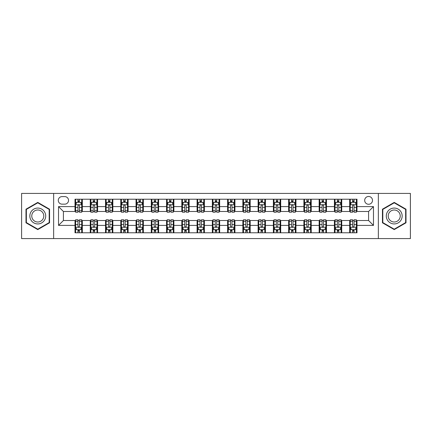 <?xml version="1.0" encoding="UTF-8"?>
<svg xmlns="http://www.w3.org/2000/svg" width="432" height="432" viewBox="0 0 432 432"><rect width="100%" height="100%" fill="white"/><g stroke="black" fill="none" stroke-linecap="round" stroke-linejoin="round"><path stroke-width="0.65" d="M368.588 196.468A3.904 3.904 0 0 0 364.684 200.372A3.904 3.904 0 0 0 368.588 204.282A3.904 3.904 0 0 0 372.497 200.372A3.904 3.904 0 0 0 368.588 196.468M378.356 238.583L410.4 238.583L410.4 193.417L378.356 193.417L378.356 238.583L53.644 238.583L53.644 193.417L21.6 193.417L21.6 238.583L53.644 238.583M62.068 204.158L64.751 204.158A3.785 3.785 0 0 0 68.537 200.372A3.785 3.785 0 0 0 64.751 196.592L62.068 196.592A3.785 3.785 0 0 0 58.282 200.372A3.785 3.785 0 0 0 62.068 204.158M378.356 193.417L53.644 193.417M75.006 225.401L58.525 225.401L58.525 206.599L75.006 206.599L75.006 211.486L63.412 211.486L63.412 220.514L75.006 220.514L75.006 232.783L356.994 232.783L356.994 220.514L368.588 220.514L368.588 211.486L356.994 211.486L356.994 206.599L373.475 206.599L373.475 225.401L356.994 225.401M356.994 206.599L356.994 199.217L75.006 199.217L75.006 206.599M349.672 199.217L349.672 211.486L350.282 211.486M352.598 211.486L354.062 211.486M356.384 211.486L356.994 211.486M349.672 211.486L341.123 211.486M334.411 199.217L334.411 211.486L335.021 211.486M337.338 211.486L338.807 211.486M334.411 211.486L325.863 211.486M319.151 199.217L319.151 211.486L319.761 211.486M322.083 211.486L323.546 211.486M319.151 211.486L310.608 211.486M303.89 199.217L303.89 211.486L304.501 211.486M306.823 211.486L308.286 211.486M303.89 211.486L295.348 211.486M288.635 199.217L288.635 211.486L289.246 211.486M291.562 211.486L293.026 211.486M288.635 211.486L280.087 211.486M273.375 199.217L273.375 211.486L273.985 211.486M276.302 211.486L277.771 211.486M273.375 211.486L264.827 211.486M258.115 199.217L258.115 211.486L258.725 211.486M261.047 211.486L262.51 211.486M258.115 211.486L249.572 211.486M242.854 199.217L242.854 211.486L243.464 211.486M245.786 211.486L247.25 211.486M242.854 211.486L234.311 211.486M227.599 199.217L227.599 211.486L228.209 211.486M230.526 211.486L231.989 211.486M227.599 211.486L219.051 211.486M212.339 199.217L212.339 211.486L212.949 211.486M215.266 211.486L216.734 211.486M212.339 211.486L203.791 211.486M197.078 199.217L197.078 211.486L197.689 211.486M200.011 211.486L201.474 211.486M197.078 211.486L188.536 211.486M181.818 199.217L181.818 211.486L182.428 211.486M184.75 211.486L186.214 211.486M181.818 211.486L173.275 211.486M166.563 199.217L166.563 211.486L167.173 211.486M169.49 211.486L170.953 211.486M166.563 211.486L158.015 211.486M151.303 199.217L151.303 211.486L151.913 211.486M154.229 211.486L155.698 211.486M151.303 211.486L142.754 211.486M136.042 199.217L136.042 211.486L136.652 211.486M138.974 211.486L140.438 211.486M136.042 211.486L127.499 211.486M120.782 199.217L120.782 211.486L121.392 211.486M123.714 211.486L125.177 211.486M120.782 211.486L112.239 211.486M105.527 199.217L105.527 211.486L106.137 211.486M108.454 211.486L109.917 211.486M105.527 211.486L96.979 211.486M90.266 199.217L90.266 211.486L90.877 211.486M93.193 211.486L94.662 211.486M90.266 211.486L81.718 211.486M75.006 211.486L75.616 211.486M77.938 211.486L79.402 211.486M75.006 220.514L75.616 220.514M77.938 220.514L79.402 220.514M81.718 220.514L82.328 220.514L82.328 232.783M90.877 220.514L82.328 220.514M93.193 220.514L94.662 220.514M96.979 220.514L97.589 220.514L97.589 232.783M106.137 220.514L97.589 220.514M108.454 220.514L109.917 220.514M112.239 220.514L112.849 220.514L112.849 232.783M121.392 220.514L112.849 220.514M123.714 220.514L125.177 220.514M127.499 220.514L128.11 220.514L128.11 232.783M136.652 220.514L128.11 220.514M138.974 220.514L140.438 220.514M142.754 220.514L143.365 220.514L143.365 232.783M151.913 220.514L143.365 220.514M154.229 220.514L155.698 220.514M158.015 220.514L158.625 220.514L158.625 232.783M167.173 220.514L158.625 220.514M169.49 220.514L170.953 220.514M173.275 220.514L173.885 220.514L173.885 232.783M182.428 220.514L173.885 220.514M184.75 220.514L186.214 220.514M188.536 220.514L189.146 220.514L189.146 232.783M197.689 220.514L189.146 220.514M200.011 220.514L201.474 220.514M203.791 220.514L204.401 220.514L204.401 232.783M212.949 220.514L204.401 220.514M215.266 220.514L216.734 220.514M219.051 220.514L219.661 220.514L219.661 232.783M228.209 220.514L219.661 220.514M230.526 220.514L231.989 220.514M234.311 220.514L234.922 220.514L234.922 232.783M243.464 220.514L234.922 220.514M245.786 220.514L247.25 220.514M249.572 220.514L250.182 220.514L250.182 232.783M258.725 220.514L250.182 220.514M261.047 220.514L262.51 220.514M264.827 220.514L265.437 220.514L265.437 232.783M273.985 220.514L265.437 220.514M276.302 220.514L277.771 220.514M280.087 220.514L280.697 220.514L280.697 232.783M289.246 220.514L280.697 220.514M291.562 220.514L293.026 220.514M295.348 220.514L295.958 220.514L295.958 232.783M304.501 220.514L295.958 220.514M306.823 220.514L308.286 220.514M310.608 220.514L311.218 220.514L311.218 232.783M319.761 220.514L311.218 220.514M322.083 220.514L323.546 220.514M325.863 220.514L326.473 220.514L326.473 232.783M335.021 220.514L326.473 220.514M337.338 220.514L338.807 220.514M341.123 220.514L341.734 220.514L341.734 232.783M350.282 220.514L341.734 220.514M352.598 220.514L354.062 220.514M356.384 220.514L356.994 220.514M82.328 199.217L82.328 211.486M75.006 202.268L75.616 202.268M77.938 202.268L79.402 202.268M81.718 202.268L82.328 202.268M75.006 229.732L75.616 229.732M77.938 229.732L79.402 229.732M81.718 229.732L82.328 229.732M90.266 220.514L90.266 232.783M97.589 199.217L97.589 211.486M90.266 202.268L90.877 202.268M93.193 202.268L94.662 202.268M96.979 202.268L97.589 202.268M90.266 229.732L90.877 229.732M93.193 229.732L94.662 229.732M96.979 229.732L97.589 229.732M105.527 220.514L105.527 232.783M105.527 229.732L106.137 229.732M108.454 229.732L109.917 229.732M112.239 229.732L112.849 229.732M112.849 199.217L112.849 211.486M105.527 202.268L106.137 202.268M108.454 202.268L109.917 202.268M112.239 202.268L112.849 202.268M120.782 220.514L120.782 232.783M120.782 229.732L121.392 229.732M123.714 229.732L125.177 229.732M127.499 229.732L128.11 229.732M128.11 199.217L128.11 211.486M120.782 202.268L121.392 202.268M123.714 202.268L125.177 202.268M127.499 202.268L128.11 202.268M136.042 220.514L136.042 232.783M136.042 229.732L136.652 229.732M138.974 229.732L140.438 229.732M142.754 229.732L143.365 229.732M143.365 199.217L143.365 211.486M136.042 202.268L136.652 202.268M138.974 202.268L140.438 202.268M142.754 202.268L143.365 202.268M151.303 220.514L151.303 232.783M151.303 229.732L151.913 229.732M154.229 229.732L155.698 229.732M158.015 229.732L158.625 229.732M158.625 199.217L158.625 211.486M151.303 202.268L151.913 202.268M154.229 202.268L155.698 202.268M158.015 202.268L158.625 202.268M166.563 220.514L166.563 232.783M166.563 229.732L167.173 229.732M169.49 229.732L170.953 229.732M173.275 229.732L173.885 229.732M173.885 199.217L173.885 211.486M166.563 202.268L167.173 202.268M169.49 202.268L170.953 202.268M173.275 202.268L173.885 202.268M181.818 220.514L181.818 232.783M181.818 229.732L182.428 229.732M184.75 229.732L186.214 229.732M188.536 229.732L189.146 229.732M189.146 199.217L189.146 211.486M181.818 202.268L182.428 202.268M184.75 202.268L186.214 202.268M188.536 202.268L189.146 202.268M197.078 220.514L197.078 232.783M197.078 229.732L197.689 229.732M200.011 229.732L201.474 229.732M203.791 229.732L204.401 229.732M204.401 199.217L204.401 211.486M197.078 202.268L197.689 202.268M200.011 202.268L201.474 202.268M203.791 202.268L204.401 202.268M212.339 220.514L212.339 232.783M212.339 229.732L212.949 229.732M215.266 229.732L216.734 229.732M219.051 229.732L219.661 229.732M219.661 199.217L219.661 211.486M212.339 202.268L212.949 202.268M215.266 202.268L216.734 202.268M219.051 202.268L219.661 202.268M227.599 220.514L227.599 232.783M227.599 229.732L228.209 229.732M230.526 229.732L231.989 229.732M234.311 229.732L234.922 229.732M234.922 199.217L234.922 211.486M227.599 202.268L228.209 202.268M230.526 202.268L231.989 202.268M234.311 202.268L234.922 202.268M242.854 220.514L242.854 232.783M242.854 229.732L243.464 229.732M245.786 229.732L247.25 229.732M249.572 229.732L250.182 229.732M250.182 199.217L250.182 211.486M242.854 202.268L243.464 202.268M245.786 202.268L247.25 202.268M249.572 202.268L250.182 202.268M258.115 220.514L258.115 232.783M258.115 229.732L258.725 229.732M261.047 229.732L262.51 229.732M264.827 229.732L265.437 229.732M265.437 199.217L265.437 211.486M258.115 202.268L258.725 202.268M261.047 202.268L262.51 202.268M264.827 202.268L265.437 202.268M273.375 220.514L273.375 232.783M273.375 229.732L273.985 229.732M276.302 229.732L277.771 229.732M280.087 229.732L280.697 229.732M280.697 199.217L280.697 211.486M273.375 202.268L273.985 202.268M276.302 202.268L277.771 202.268M280.087 202.268L280.697 202.268M288.635 220.514L288.635 232.783M288.635 229.732L289.246 229.732M291.562 229.732L293.026 229.732M295.348 229.732L295.958 229.732M295.958 199.217L295.958 211.486M288.635 202.268L289.246 202.268M291.562 202.268L293.026 202.268M295.348 202.268L295.958 202.268M303.89 220.514L303.89 232.783M303.89 229.732L304.501 229.732M306.823 229.732L308.286 229.732M310.608 229.732L311.218 229.732M311.218 199.217L311.218 211.486M303.89 202.268L304.501 202.268M306.823 202.268L308.286 202.268M310.608 202.268L311.218 202.268M319.151 220.514L319.151 232.783M319.151 229.732L319.761 229.732M322.083 229.732L323.546 229.732M325.863 229.732L326.473 229.732M326.473 199.217L326.473 211.486M319.151 202.268L319.761 202.268M322.083 202.268L323.546 202.268M325.863 202.268L326.473 202.268M334.411 220.514L334.411 232.783M334.411 229.732L335.021 229.732M337.338 229.732L338.807 229.732M341.123 229.732L341.734 229.732M341.734 199.217L341.734 211.486M334.411 202.268L335.021 202.268M337.338 202.268L338.807 202.268M341.123 202.268L341.734 202.268M349.672 220.514L349.672 232.783M349.672 229.732L350.282 229.732M352.598 229.732L354.062 229.732M356.384 229.732L356.994 229.732M349.672 202.268L350.282 202.268M352.598 202.268L354.062 202.268M356.384 202.268L356.994 202.268M63.412 211.486L58.525 206.599M63.412 220.514L58.525 225.401M373.475 206.599L368.588 211.486M373.475 225.401L368.588 220.514M37.773 229.603L49.556 222.799L49.556 209.201L37.773 202.397L25.996 209.201L25.996 222.799L37.773 229.603M406.004 209.201L394.227 202.397L382.444 209.201L382.444 222.799L394.227 229.603L406.004 222.799L406.004 209.201M79.402 200.804L77.938 200.804M81.718 210.686L79.402 210.686L79.402 212.215L81.718 212.215L81.718 204.768L80.498 202.327L76.837 202.327L75.616 204.768L75.616 212.215L77.938 212.215L77.938 210.686L75.616 210.686M75.616 204.768L75.616 199.217M81.718 204.768L81.718 199.217M77.938 202.327L77.938 199.217M79.402 199.217L79.402 202.327M79.402 210.686L79.402 205.686C78.916 204.746 78.424 204.746 77.938 205.686L77.938 210.686M77.938 231.196L79.402 231.196M75.616 221.314L77.938 221.314L77.938 219.785L75.616 219.785L75.616 227.232L76.837 229.673L80.498 229.673L81.718 227.232L81.718 219.785L79.402 219.785L79.402 221.314L81.718 221.314M81.718 227.232L81.718 232.783M75.616 227.232L75.616 232.783M79.402 229.673L79.402 232.783M77.938 232.783L77.938 229.673M77.938 221.314L77.938 226.314C78.424 227.254 78.91 227.254 79.402 226.314L79.402 221.314M94.662 200.804L93.193 200.804M96.979 210.686L94.662 210.686L94.662 212.215L96.979 212.215L96.979 204.768L95.758 202.327L92.097 202.327L90.877 204.768L90.877 212.215L93.193 212.215L93.193 210.686L90.877 210.686M90.877 204.768L90.877 199.217M96.979 204.768L96.979 199.217M93.193 202.327L93.193 199.217M94.662 199.217L94.662 202.327M94.662 210.686L94.662 205.686C94.171 204.746 93.685 204.746 93.193 205.686L93.193 210.686M109.917 200.804L108.454 200.804M112.239 210.686L109.917 210.686L109.917 212.215L112.239 212.215L112.239 204.768L111.019 202.327L107.357 202.327L106.137 204.768L106.137 212.215L108.454 212.215L108.454 210.686L106.137 210.686M106.137 204.768L106.137 199.217M112.239 204.768L112.239 199.217M108.454 202.327L108.454 199.217M109.917 199.217L109.917 202.327M109.917 210.686L109.917 205.686C109.431 204.746 108.945 204.746 108.454 205.686L108.454 210.686M125.177 200.804L123.714 200.804M127.499 210.686L125.177 210.686L125.177 212.215L127.499 212.215L127.499 204.768L126.279 202.327L122.612 202.327L121.392 204.768L121.392 212.215L123.714 212.215L123.714 210.686L121.392 210.686M121.392 204.768L121.392 199.217M127.499 204.768L127.499 199.217M123.714 202.327L123.714 199.217M125.177 199.217L125.177 202.327M125.177 210.686L125.177 205.686C124.691 204.746 124.2 204.746 123.714 205.686L123.714 210.686M93.193 231.196L94.662 231.196M90.877 221.314L93.193 221.314L93.193 219.785L90.877 219.785L90.877 227.232L92.097 229.673L95.758 229.673L96.979 227.232L96.979 219.785L94.662 219.785L94.662 221.314L96.979 221.314M96.979 227.232L96.979 232.783M90.877 227.232L90.877 232.783M94.662 229.673L94.662 232.783M93.193 232.783L93.193 229.673M93.193 221.314L93.193 226.314C93.685 227.254 94.171 227.254 94.662 226.314L94.662 221.314M108.454 231.196L109.917 231.196M106.137 221.314L108.454 221.314L108.454 219.785L106.137 219.785L106.137 227.232L107.357 229.673L111.019 229.673L112.239 227.232L112.239 219.785L109.917 219.785L109.917 221.314L112.239 221.314M112.239 227.232L112.239 232.783M106.137 227.232L106.137 232.783M109.917 229.673L109.917 232.783M108.454 232.783L108.454 229.673M108.454 221.314L108.454 226.314C108.94 227.254 109.431 227.254 109.917 226.314L109.917 221.314M123.714 231.196L125.177 231.196M121.392 221.314L123.714 221.314L123.714 219.785L121.392 219.785L121.392 227.232L122.612 229.673L126.279 229.673L127.499 227.232L127.499 219.785L125.177 219.785L125.177 221.314L127.499 221.314M127.499 227.232L127.499 232.783M121.392 227.232L121.392 232.783M125.177 229.673L125.177 232.783M123.714 232.783L123.714 229.673M123.714 221.314L123.714 226.314C124.2 227.254 124.691 227.254 125.177 226.314L125.177 221.314M140.438 200.804L138.974 200.804M142.754 210.686L140.438 210.686L140.438 212.215L142.754 212.215L142.754 204.768L141.534 202.327L137.873 202.327L136.652 204.768L136.652 212.215L138.974 212.215L138.974 210.686L136.652 210.686M136.652 204.768L136.652 199.217M142.754 204.768L142.754 199.217M138.974 202.327L138.974 199.217M140.438 199.217L140.438 202.327M140.438 210.686L140.438 205.686C139.952 204.746 139.46 204.746 138.974 205.686L138.974 210.686M138.974 231.196L140.438 231.196M136.652 221.314L138.974 221.314L138.974 219.785L136.652 219.785L136.652 227.232L137.873 229.673L141.534 229.673L142.754 227.232L142.754 219.785L140.438 219.785L140.438 221.314L142.754 221.314M142.754 227.232L142.754 232.783M136.652 227.232L136.652 232.783M140.438 229.673L140.438 232.783M138.974 232.783L138.974 229.673M138.974 221.314L138.974 226.314C139.46 227.254 139.946 227.254 140.438 226.314L140.438 221.314M44.647 212.031A7.933 7.933 0 0 0 33.809 209.126A7.933 7.933 0 0 0 30.904 219.969A7.933 7.933 0 0 0 41.742 222.874A7.933 7.933 0 0 0 44.647 212.031M42.979 212.998A6.005 6.005 0 0 0 34.771 210.8A6.005 6.005 0 0 0 32.573 219.002A6.005 6.005 0 0 0 40.781 221.2A6.005 6.005 0 0 0 42.979 212.998M37.773 229.181L26.363 222.588L26.363 209.412L37.773 202.819L49.189 209.412L49.189 222.588L37.773 229.181M394.227 223.933A7.933 7.933 0 0 0 402.16 216A7.933 7.933 0 0 0 394.227 208.067A7.933 7.933 0 0 0 386.289 216A7.933 7.933 0 0 0 394.227 223.933M394.227 222.005A6.005 6.005 0 0 0 400.232 216A6.005 6.005 0 0 0 394.227 209.995A6.005 6.005 0 0 0 388.217 216A6.005 6.005 0 0 0 394.227 222.005M382.811 209.412L394.227 202.819L405.637 209.412L405.637 222.588L394.227 229.181L382.811 222.588L382.811 209.412M155.698 200.804L154.229 200.804M158.015 210.686L155.698 210.686L155.698 212.215L158.015 212.215L158.015 204.768L156.794 202.327L153.133 202.327L151.913 204.768L151.913 212.215L154.229 212.215L154.229 210.686L151.913 210.686M151.913 204.768L151.913 199.217M158.015 204.768L158.015 199.217M154.229 202.327L154.229 199.217M155.698 199.217L155.698 202.327M155.698 210.686L155.698 205.686C155.207 204.746 154.721 204.746 154.229 205.686L154.229 210.686M154.229 231.196L155.698 231.196M151.913 221.314L154.229 221.314L154.229 219.785L151.913 219.785L151.913 227.232L153.133 229.673L156.794 229.673L158.015 227.232L158.015 219.785L155.698 219.785L155.698 221.314L158.015 221.314M158.015 227.232L158.015 232.783M151.913 227.232L151.913 232.783M155.698 229.673L155.698 232.783M154.229 232.783L154.229 229.673M154.229 221.314L154.229 226.314C154.721 227.254 155.207 227.254 155.698 226.314L155.698 221.314M170.953 200.804L169.49 200.804M173.275 210.686L170.953 210.686L170.953 212.215L173.275 212.215L173.275 204.768L172.055 202.327L168.394 202.327L167.173 204.768L167.173 212.215L169.49 212.215L169.49 210.686L167.173 210.686M167.173 204.768L167.173 199.217M173.275 204.768L173.275 199.217M169.49 202.327L169.49 199.217M170.953 199.217L170.953 202.327M170.953 210.686L170.953 205.686C170.467 204.746 169.981 204.746 169.49 205.686L169.49 210.686M169.49 231.196L170.953 231.196M167.173 221.314L169.49 221.314L169.49 219.785L167.173 219.785L167.173 227.232L168.394 229.673L172.055 229.673L173.275 227.232L173.275 219.785L170.953 219.785L170.953 221.314L173.275 221.314M173.275 227.232L173.275 232.783M167.173 227.232L167.173 232.783M170.953 229.673L170.953 232.783M169.49 232.783L169.49 229.673M169.49 221.314L169.49 226.314C169.976 227.254 170.467 227.254 170.953 226.314L170.953 221.314M186.214 200.804L184.75 200.804M188.536 210.686L186.214 210.686L186.214 212.215L188.536 212.215L188.536 204.768L187.315 202.327L183.649 202.327L182.428 204.768L182.428 212.215L184.75 212.215L184.75 210.686L182.428 210.686M182.428 204.768L182.428 199.217M188.536 204.768L188.536 199.217M184.75 202.327L184.75 199.217M186.214 199.217L186.214 202.327M186.214 210.686L186.214 205.686C185.728 204.746 185.236 204.746 184.75 205.686L184.75 210.686M184.75 231.196L186.214 231.196M182.428 221.314L184.75 221.314L184.75 219.785L182.428 219.785L182.428 227.232L183.649 229.673L187.315 229.673L188.536 227.232L188.536 219.785L186.214 219.785L186.214 221.314L188.536 221.314M188.536 227.232L188.536 232.783M182.428 227.232L182.428 232.783M186.214 229.673L186.214 232.783M184.75 232.783L184.75 229.673M184.75 221.314L184.75 226.314C185.236 227.254 185.728 227.254 186.214 226.314L186.214 221.314M201.474 200.804L200.011 200.804M203.791 210.686L201.474 210.686L201.474 212.215L203.791 212.215L203.791 204.768L202.57 202.327L198.909 202.327L197.689 204.768L197.689 212.215L200.011 212.215L200.011 210.686L197.689 210.686M197.689 204.768L197.689 199.217M203.791 204.768L203.791 199.217M200.011 202.327L200.011 199.217M201.474 199.217L201.474 202.327M201.474 210.686L201.474 205.686C200.988 204.746 200.497 204.746 200.011 205.686L200.011 210.686M200.011 231.196L201.474 231.196M197.689 221.314L200.011 221.314L200.011 219.785L197.689 219.785L197.689 227.232L198.909 229.673L202.57 229.673L203.791 227.232L203.791 219.785L201.474 219.785L201.474 221.314L203.791 221.314M203.791 227.232L203.791 232.783M197.689 227.232L197.689 232.783M201.474 229.673L201.474 232.783M200.011 232.783L200.011 229.673M200.011 221.314L200.011 226.314C200.497 227.254 200.983 227.254 201.474 226.314L201.474 221.314M216.734 200.804L215.266 200.804M219.051 210.686L216.734 210.686L216.734 212.215L219.051 212.215L219.051 204.768L217.831 202.327L214.169 202.327L212.949 204.768L212.949 212.215L215.266 212.215L215.266 210.686L212.949 210.686M212.949 204.768L212.949 199.217M219.051 204.768L219.051 199.217M215.266 202.327L215.266 199.217M216.734 199.217L216.734 202.327M216.734 210.686L216.734 205.686C216.243 204.746 215.757 204.746 215.266 205.686L215.266 210.686M215.266 231.196L216.734 231.196M212.949 221.314L215.266 221.314L215.266 219.785L212.949 219.785L212.949 227.232L214.169 229.673L217.831 229.673L219.051 227.232L219.051 219.785L216.734 219.785L216.734 221.314L219.051 221.314M219.051 227.232L219.051 232.783M212.949 227.232L212.949 232.783M216.734 229.673L216.734 232.783M215.266 232.783L215.266 229.673M215.266 221.314L215.266 226.314C215.757 227.254 216.243 227.254 216.734 226.314L216.734 221.314M231.989 200.804L230.526 200.804M234.311 210.686L231.989 210.686L231.989 212.215L234.311 212.215L234.311 204.768L233.091 202.327L229.43 202.327L228.209 204.768L228.209 212.215L230.526 212.215L230.526 210.686L228.209 210.686M228.209 204.768L228.209 199.217M234.311 204.768L234.311 199.217M230.526 202.327L230.526 199.217M231.989 199.217L231.989 202.327M231.989 210.686L231.989 205.686C231.503 204.746 231.017 204.746 230.526 205.686L230.526 210.686M230.526 231.196L231.989 231.196M228.209 221.314L230.526 221.314L230.526 219.785L228.209 219.785L228.209 227.232L229.43 229.673L233.091 229.673L234.311 227.232L234.311 219.785L231.989 219.785L231.989 221.314L234.311 221.314M234.311 227.232L234.311 232.783M228.209 227.232L228.209 232.783M231.989 229.673L231.989 232.783M230.526 232.783L230.526 229.673M230.526 221.314L230.526 226.314C231.012 227.254 231.503 227.254 231.989 226.314L231.989 221.314M247.25 200.804L245.786 200.804M249.572 210.686L247.25 210.686L247.25 212.215L249.572 212.215L249.572 204.768L248.351 202.327L244.685 202.327L243.464 204.768L243.464 212.215L245.786 212.215L245.786 210.686L243.464 210.686M243.464 204.768L243.464 199.217M249.572 204.768L249.572 199.217M245.786 202.327L245.786 199.217M247.25 199.217L247.25 202.327M247.25 210.686L247.25 205.686C246.764 204.746 246.272 204.746 245.786 205.686L245.786 210.686M245.786 231.196L247.25 231.196M243.464 221.314L245.786 221.314L245.786 219.785L243.464 219.785L243.464 227.232L244.685 229.673L248.351 229.673L249.572 227.232L249.572 219.785L247.25 219.785L247.25 221.314L249.572 221.314M249.572 227.232L249.572 232.783M243.464 227.232L243.464 232.783M247.25 229.673L247.25 232.783M245.786 232.783L245.786 229.673M245.786 221.314L245.786 226.314C246.272 227.254 246.764 227.254 247.25 226.314L247.25 221.314M262.51 200.804L261.047 200.804M264.827 210.686L262.51 210.686L262.51 212.215L264.827 212.215L264.827 204.768L263.606 202.327L259.945 202.327L258.725 204.768L258.725 212.215L261.047 212.215L261.047 210.686L258.725 210.686M258.725 204.768L258.725 199.217M264.827 204.768L264.827 199.217M261.047 202.327L261.047 199.217M262.51 199.217L262.51 202.327M262.51 210.686L262.51 205.686C262.024 204.746 261.533 204.746 261.047 205.686L261.047 210.686M261.047 231.196L262.51 231.196M258.725 221.314L261.047 221.314L261.047 219.785L258.725 219.785L258.725 227.232L259.945 229.673L263.606 229.673L264.827 227.232L264.827 219.785L262.51 219.785L262.51 221.314L264.827 221.314M264.827 227.232L264.827 232.783M258.725 227.232L258.725 232.783M262.51 229.673L262.51 232.783M261.047 232.783L261.047 229.673M261.047 221.314L261.047 226.314C261.533 227.254 262.019 227.254 262.51 226.314L262.51 221.314M277.771 200.804L276.302 200.804M280.087 210.686L277.771 210.686L277.771 212.215L280.087 212.215L280.087 204.768L278.867 202.327L275.206 202.327L273.985 204.768L273.985 212.215L276.302 212.215L276.302 210.686L273.985 210.686M273.985 204.768L273.985 199.217M280.087 204.768L280.087 199.217M276.302 202.327L276.302 199.217M277.771 199.217L277.771 202.327M277.771 210.686L277.771 205.686C277.279 204.746 276.793 204.746 276.302 205.686L276.302 210.686M276.302 231.196L277.771 231.196M273.985 221.314L276.302 221.314L276.302 219.785L273.985 219.785L273.985 227.232L275.206 229.673L278.867 229.673L280.087 227.232L280.087 219.785L277.771 219.785L277.771 221.314L280.087 221.314M280.087 227.232L280.087 232.783M273.985 227.232L273.985 232.783M277.771 229.673L277.771 232.783M276.302 232.783L276.302 229.673M276.302 221.314L276.302 226.314C276.793 227.254 277.279 227.254 277.771 226.314L277.771 221.314M293.026 200.804L291.562 200.804M295.348 210.686L293.026 210.686L293.026 212.215L295.348 212.215L295.348 204.768L294.127 202.327L290.466 202.327L289.246 204.768L289.246 212.215L291.562 212.215L291.562 210.686L289.246 210.686M289.246 204.768L289.246 199.217M295.348 204.768L295.348 199.217M291.562 202.327L291.562 199.217M293.026 199.217L293.026 202.327M293.026 210.686L293.026 205.686C292.54 204.746 292.054 204.746 291.562 205.686L291.562 210.686M291.562 231.196L293.026 231.196M289.246 221.314L291.562 221.314L291.562 219.785L289.246 219.785L289.246 227.232L290.466 229.673L294.127 229.673L295.348 227.232L295.348 219.785L293.026 219.785L293.026 221.314L295.348 221.314M295.348 227.232L295.348 232.783M289.246 227.232L289.246 232.783M293.026 229.673L293.026 232.783M291.562 232.783L291.562 229.673M291.562 221.314L291.562 226.314C292.048 227.254 292.54 227.254 293.026 226.314L293.026 221.314M308.286 200.804L306.823 200.804M310.608 210.686L308.286 210.686L308.286 212.215L310.608 212.215L310.608 204.768L309.388 202.327L305.721 202.327L304.501 204.768L304.501 212.215L306.823 212.215L306.823 210.686L304.501 210.686M304.501 204.768L304.501 199.217M310.608 204.768L310.608 199.217M306.823 202.327L306.823 199.217M308.286 199.217L308.286 202.327M308.286 210.686L308.286 205.686C307.8 204.746 307.309 204.746 306.823 205.686L306.823 210.686M306.823 231.196L308.286 231.196M304.501 221.314L306.823 221.314L306.823 219.785L304.501 219.785L304.501 227.232L305.721 229.673L309.388 229.673L310.608 227.232L310.608 219.785L308.286 219.785L308.286 221.314L310.608 221.314M310.608 227.232L310.608 232.783M304.501 227.232L304.501 232.783M308.286 229.673L308.286 232.783M306.823 232.783L306.823 229.673M306.823 221.314L306.823 226.314C307.309 227.254 307.8 227.254 308.286 226.314L308.286 221.314M323.546 200.804L322.083 200.804M325.863 210.686L323.546 210.686L323.546 212.215L325.863 212.215L325.863 204.768L324.643 202.327L320.981 202.327L319.761 204.768L319.761 212.215L322.083 212.215L322.083 210.686L319.761 210.686M319.761 204.768L319.761 199.217M325.863 204.768L325.863 199.217M322.083 202.327L322.083 199.217M323.546 199.217L323.546 202.327M323.546 210.686L323.546 205.686C323.06 204.746 322.569 204.746 322.083 205.686L322.083 210.686M322.083 231.196L323.546 231.196M319.761 221.314L322.083 221.314L322.083 219.785L319.761 219.785L319.761 227.232L320.981 229.673L324.643 229.673L325.863 227.232L325.863 219.785L323.546 219.785L323.546 221.314L325.863 221.314M325.863 227.232L325.863 232.783M319.761 227.232L319.761 232.783M323.546 229.673L323.546 232.783M322.083 232.783L322.083 229.673M322.083 221.314L322.083 226.314C322.569 227.254 323.055 227.254 323.546 226.314L323.546 221.314M338.807 200.804L337.338 200.804M341.123 210.686L338.807 210.686L338.807 212.215L341.123 212.215L341.123 204.768L339.903 202.327L336.242 202.327L335.021 204.768L335.021 212.215L337.338 212.215L337.338 210.686L335.021 210.686M335.021 204.768L335.021 199.217M341.123 204.768L341.123 199.217M337.338 202.327L337.338 199.217M338.807 199.217L338.807 202.327M338.807 210.686L338.807 205.686C338.315 204.746 337.829 204.746 337.338 205.686L337.338 210.686M337.338 231.196L338.807 231.196M335.021 221.314L337.338 221.314L337.338 219.785L335.021 219.785L335.021 227.232L336.242 229.673L339.903 229.673L341.123 227.232L341.123 219.785L338.807 219.785L338.807 221.314L341.123 221.314M341.123 227.232L341.123 232.783M335.021 227.232L335.021 232.783M338.807 229.673L338.807 232.783M337.338 232.783L337.338 229.673M337.338 221.314L337.338 226.314C337.829 227.254 338.315 227.254 338.807 226.314L338.807 221.314M354.062 200.804L352.598 200.804M356.384 210.686L354.062 210.686L354.062 212.215L356.384 212.215L356.384 204.768L355.163 202.327L351.502 202.327L350.282 204.768L350.282 212.215L352.598 212.215L352.598 210.686L350.282 210.686M350.282 204.768L350.282 199.217M356.384 204.768L356.384 199.217M352.598 202.327L352.598 199.217M354.062 199.217L354.062 202.327M354.062 210.686L354.062 205.686C353.576 204.746 353.09 204.746 352.598 205.686L352.598 210.686M352.598 231.196L354.062 231.196M350.282 221.314L352.598 221.314L352.598 219.785L350.282 219.785L350.282 227.232L351.502 229.673L355.163 229.673L356.384 227.232L356.384 219.785L354.062 219.785L354.062 221.314L356.384 221.314M356.384 227.232L356.384 232.783M350.282 227.232L350.282 232.783M354.062 229.673L354.062 232.783M352.598 232.783L352.598 229.673M352.598 221.314L352.598 226.314C353.084 227.254 353.576 227.254 354.062 226.314L354.062 221.314M90.266 225.401L82.328 225.401M90.266 206.599L82.328 206.599M105.527 206.599L97.589 206.599M105.527 225.401L97.589 225.401M120.782 206.599L112.849 206.599M120.782 225.401L112.849 225.401M136.042 206.599L128.11 206.599M136.042 225.401L128.11 225.401M151.303 206.599L143.365 206.599M151.303 225.401L143.365 225.401M166.563 206.599L158.625 206.599M166.563 225.401L158.625 225.401M181.818 206.599L173.885 206.599M181.818 225.401L173.885 225.401M197.078 206.599L189.146 206.599M197.078 225.401L189.146 225.401M212.339 206.599L204.401 206.599M212.339 225.401L204.401 225.401M227.599 206.599L219.661 206.599M227.599 225.401L219.661 225.401M242.854 206.599L234.922 206.599M242.854 225.401L234.922 225.401M258.115 206.599L250.182 206.599M258.115 225.401L250.182 225.401M273.375 206.599L265.437 206.599M273.375 225.401L265.437 225.401M288.635 206.599L280.697 206.599M288.635 225.401L280.697 225.401M303.89 206.599L295.958 206.599M303.89 225.401L295.958 225.401M319.151 206.599L311.218 206.599M319.151 225.401L311.218 225.401M334.411 206.599L326.473 206.599M334.411 225.401L326.473 225.401M349.672 206.599L341.734 206.599M349.672 225.401L341.734 225.401M81.691 204.709L75.649 204.709M75.616 202.473L76.766 202.473M80.573 202.473L81.718 202.473M77.938 207.414L75.616 207.414M81.718 207.414L79.402 207.414M79.402 201.577L77.938 201.577M75.649 227.291L81.691 227.291M81.718 229.527L80.573 229.527M76.766 229.527L75.616 229.527M79.402 224.586L81.718 224.586M75.616 224.586L77.938 224.586M77.938 230.423L79.402 230.423M96.952 204.709L90.909 204.709M90.877 202.473L92.021 202.473M95.834 202.473L96.979 202.473M93.193 207.414L90.877 207.414M96.979 207.414L94.662 207.414M94.662 201.577L93.193 201.577M112.207 204.709L106.164 204.709M106.137 202.473L107.282 202.473M111.089 202.473L112.239 202.473M108.454 207.414L106.137 207.414M112.239 207.414L109.917 207.414M109.917 201.577L108.454 201.577M127.467 204.709L121.424 204.709M121.392 202.473L122.542 202.473M126.349 202.473L127.499 202.473M123.714 207.414L121.392 207.414M127.499 207.414L125.177 207.414M125.177 201.577L123.714 201.577M90.909 227.291L96.952 227.291M96.979 229.527L95.834 229.527M92.021 229.527L90.877 229.527M94.662 224.586L96.979 224.586M90.877 224.586L93.193 224.586M93.193 230.423L94.662 230.423M106.164 227.291L112.207 227.291M112.239 229.527L111.089 229.527M107.282 229.527L106.137 229.527M109.917 224.586L112.239 224.586M106.137 224.586L108.454 224.586M108.454 230.423L109.917 230.423M121.424 227.291L127.467 227.291M127.499 229.527L126.349 229.527M122.542 229.527L121.392 229.527M125.177 224.586L127.499 224.586M121.392 224.586L123.714 224.586M123.714 230.423L125.177 230.423M142.727 204.709L136.685 204.709M136.652 202.473L137.803 202.473M141.61 202.473L142.754 202.473M138.974 207.414L136.652 207.414M142.754 207.414L140.438 207.414M140.438 201.577L138.974 201.577M136.685 227.291L142.727 227.291M142.754 229.527L141.61 229.527M137.803 229.527L136.652 229.527M140.438 224.586L142.754 224.586M136.652 224.586L138.974 224.586M138.974 230.423L140.438 230.423M157.988 204.709L151.945 204.709M151.913 202.473L153.058 202.473M156.87 202.473L158.015 202.473M154.229 207.414L151.913 207.414M158.015 207.414L155.698 207.414M155.698 201.577L154.229 201.577M151.945 227.291L157.988 227.291M158.015 229.527L156.87 229.527M153.058 229.527L151.913 229.527M155.698 224.586L158.015 224.586M151.913 224.586L154.229 224.586M154.229 230.423L155.698 230.423M173.243 204.709L167.2 204.709M167.173 202.473L168.318 202.473M172.125 202.473L173.275 202.473M169.49 207.414L167.173 207.414M173.275 207.414L170.953 207.414M170.953 201.577L169.49 201.577M167.2 227.291L173.243 227.291M173.275 229.527L172.125 229.527M168.318 229.527L167.173 229.527M170.953 224.586L173.275 224.586M167.173 224.586L169.49 224.586M169.49 230.423L170.953 230.423M188.503 204.709L182.461 204.709M182.428 202.473L183.578 202.473M187.385 202.473L188.536 202.473M184.75 207.414L182.428 207.414M188.536 207.414L186.214 207.414M186.214 201.577L184.75 201.577M182.461 227.291L188.503 227.291M188.536 229.527L187.385 229.527M183.578 229.527L182.428 229.527M186.214 224.586L188.536 224.586M182.428 224.586L184.75 224.586M184.75 230.423L186.214 230.423M203.764 204.709L197.721 204.709M197.689 202.473L198.839 202.473M202.646 202.473L203.791 202.473M200.011 207.414L197.689 207.414M203.791 207.414L201.474 207.414M201.474 201.577L200.011 201.577M197.721 227.291L203.764 227.291M203.791 229.527L202.646 229.527M198.839 229.527L197.689 229.527M201.474 224.586L203.791 224.586M197.689 224.586L200.011 224.586M200.011 230.423L201.474 230.423M219.019 204.709L212.981 204.709M212.949 202.473L214.094 202.473M217.906 202.473L219.051 202.473M215.266 207.414L212.949 207.414M219.051 207.414L216.734 207.414M216.734 201.577L215.266 201.577M212.981 227.291L219.019 227.291M219.051 229.527L217.906 229.527M214.094 229.527L212.949 229.527M216.734 224.586L219.051 224.586M212.949 224.586L215.266 224.586M215.266 230.423L216.734 230.423M234.279 204.709L228.236 204.709M228.209 202.473L229.354 202.473M233.161 202.473L234.311 202.473M230.526 207.414L228.209 207.414M234.311 207.414L231.989 207.414M231.989 201.577L230.526 201.577M228.236 227.291L234.279 227.291M234.311 229.527L233.161 229.527M229.354 229.527L228.209 229.527M231.989 224.586L234.311 224.586M228.209 224.586L230.526 224.586M230.526 230.423L231.989 230.423M249.539 204.709L243.497 204.709M243.464 202.473L244.615 202.473M248.422 202.473L249.572 202.473M245.786 207.414L243.464 207.414M249.572 207.414L247.25 207.414M247.25 201.577L245.786 201.577M243.497 227.291L249.539 227.291M249.572 229.527L248.422 229.527M244.615 229.527L243.464 229.527M247.25 224.586L249.572 224.586M243.464 224.586L245.786 224.586M245.786 230.423L247.25 230.423M264.8 204.709L258.757 204.709M258.725 202.473L259.875 202.473M263.682 202.473L264.827 202.473M261.047 207.414L258.725 207.414M264.827 207.414L262.51 207.414M262.51 201.577L261.047 201.577M258.757 227.291L264.8 227.291M264.827 229.527L263.682 229.527M259.875 229.527L258.725 229.527M262.51 224.586L264.827 224.586M258.725 224.586L261.047 224.586M261.047 230.423L262.51 230.423M280.055 204.709L274.012 204.709M273.985 202.473L275.13 202.473M278.942 202.473L280.087 202.473M276.302 207.414L273.985 207.414M280.087 207.414L277.771 207.414M277.771 201.577L276.302 201.577M274.012 227.291L280.055 227.291M280.087 229.527L278.942 229.527M275.13 229.527L273.985 229.527M277.771 224.586L280.087 224.586M273.985 224.586L276.302 224.586M276.302 230.423L277.771 230.423M295.315 204.709L289.273 204.709M289.246 202.473L290.39 202.473M294.197 202.473L295.348 202.473M291.562 207.414L289.246 207.414M295.348 207.414L293.026 207.414M293.026 201.577L291.562 201.577M289.273 227.291L295.315 227.291M295.348 229.527L294.197 229.527M290.39 229.527L289.246 229.527M293.026 224.586L295.348 224.586M289.246 224.586L291.562 224.586M291.562 230.423L293.026 230.423M310.576 204.709L304.533 204.709M304.501 202.473L305.651 202.473M309.458 202.473L310.608 202.473M306.823 207.414L304.501 207.414M310.608 207.414L308.286 207.414M308.286 201.577L306.823 201.577M304.533 227.291L310.576 227.291M310.608 229.527L309.458 229.527M305.651 229.527L304.501 229.527M308.286 224.586L310.608 224.586M304.501 224.586L306.823 224.586M306.823 230.423L308.286 230.423M325.836 204.709L319.793 204.709M319.761 202.473L320.911 202.473M324.718 202.473L325.863 202.473M322.083 207.414L319.761 207.414M325.863 207.414L323.546 207.414M323.546 201.577L322.083 201.577M319.793 227.291L325.836 227.291M325.863 229.527L324.718 229.527M320.911 229.527L319.761 229.527M323.546 224.586L325.863 224.586M319.761 224.586L322.083 224.586M322.083 230.423L323.546 230.423M341.091 204.709L335.048 204.709M335.021 202.473L336.166 202.473M339.979 202.473L341.123 202.473M337.338 207.414L335.021 207.414M341.123 207.414L338.807 207.414M338.807 201.577L337.338 201.577M335.048 227.291L341.091 227.291M341.123 229.527L339.979 229.527M336.166 229.527L335.021 229.527M338.807 224.586L341.123 224.586M335.021 224.586L337.338 224.586M337.338 230.423L338.807 230.423M356.351 204.709L350.309 204.709M350.282 202.473L351.427 202.473M355.234 202.473L356.384 202.473M352.598 207.414L350.282 207.414M356.384 207.414L354.062 207.414M354.062 201.577L352.598 201.577M350.309 227.291L356.351 227.291M356.384 229.527L355.234 229.527M351.427 229.527L350.282 229.527M354.062 224.586L356.384 224.586M350.282 224.586L352.598 224.586M352.598 230.423L354.062 230.423"/></g></svg>
